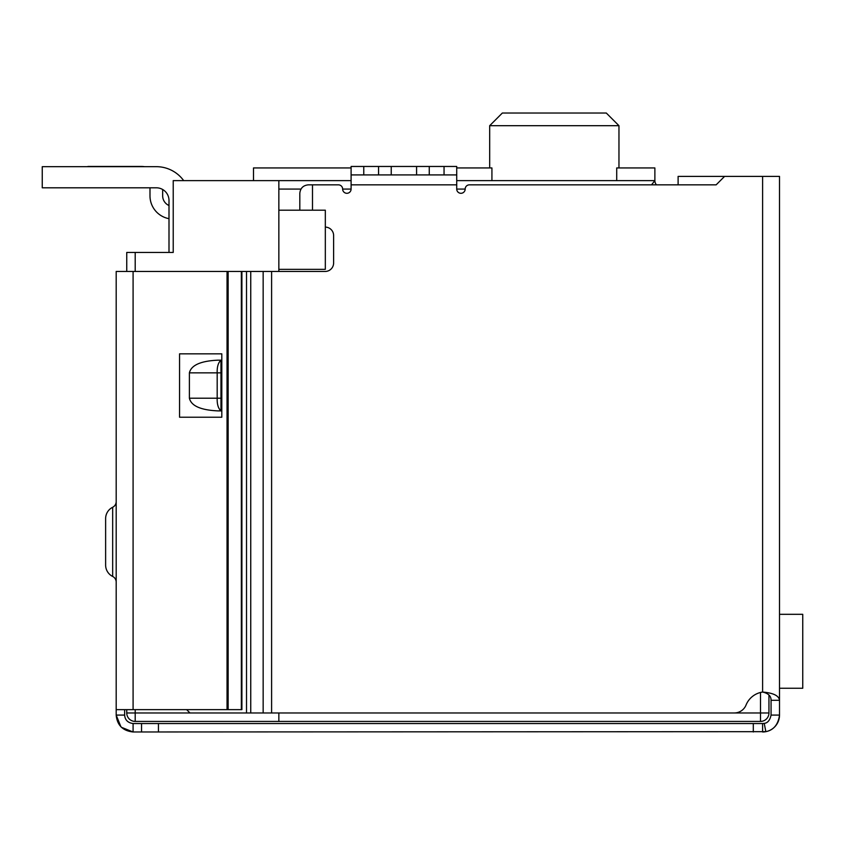 <?xml version="1.0" encoding="UTF-8"?>
<svg xmlns="http://www.w3.org/2000/svg" width="845" height="845" viewBox="0 0 845 845"><rect width="100%" height="100%" fill="white"/><g stroke="black" fill="none" stroke-linecap="round" stroke-linejoin="round"><path stroke-width="1.27" d="M278.85 712.969L278.85 721.419L760.5 721.419L760.5 712.969L278.85 712.969M278.85 271.456L278.85 269.344L325.325 269.344L325.325 210.194L278.85 210.194L278.85 269.344M278.85 210.194L278.85 189.069L300.947 189.069M351.097 180.619L278.85 180.619L278.85 189.069M126.75 709.642L126.75 712.969A8.45 8.45 0 0 0 135.2 721.419A8.45 8.45 0 0 1 126.75 712.969L135.2 712.969L135.2 721.419L278.85 721.419M760.5 692.477L760.5 712.969L768.95 712.969A8.45 8.45 0 0 1 760.5 721.419A8.45 8.45 0 0 0 768.95 712.969L768.95 694.981M278.85 180.619L173.225 180.619L173.225 252.444L126.75 252.444L126.75 271.456M250.743 712.969L246.518 712.969L246.518 271.456L250.743 271.456L250.743 712.969L734.284 712.969A12.675 12.675 0 0 0 746.04 705.047A21.125 21.125 0 0 1 762.612 692.055C773.291 692.942 778.921 695.688 779.512 700.294L779.512 176.394L678.112 176.394L678.112 184.844L656.491 184.844A6.337 6.337 0 0 1 654.875 180.619L651.537 184.844M616.713 180.619L616.713 167.944L654.875 167.944L654.875 180.619L456.722 180.619M139.425 252.444L169 252.444L169 200.476A12.675 12.675 0 0 0 156.325 187.801L42.25 187.801L42.25 166.676L156.325 166.676A33.8 33.8 0 0 1 183.682 180.619M253.5 180.619L253.5 167.944L351.097 167.944M456.722 167.944L491.927 167.944L491.927 180.619M618.962 167.944L618.962 125.694L489.678 125.694L502.352 113.019L489.678 125.694L489.678 167.944M618.962 125.694L606.287 113.019L618.962 125.694M606.287 113.019L502.352 113.019M87.88 166.676L80.275 166.676M141.537 166.465L87.88 166.465L141.537 166.465A21.125 21.125 0 0 1 144.516 166.676L156.325 166.676L144.516 166.676M162.662 189.502L162.662 195.829A10.562 10.562 0 0 0 169 205.515M169 218.675A23.237 23.237 0 0 1 149.987 195.829L149.987 187.801M779.512 688.252L802.75 688.252L802.75 614.315L779.512 614.315M42.25 166.676L156.325 166.676M250.743 271.456L325.167 271.456A8.45 8.45 0 0 0 333.617 263.006L333.617 235.544A8.45 8.45 0 0 0 325.325 227.094M724.587 176.394L716.137 184.844L469.397 184.844A4.225 4.225 0 0 0 465.172 189.069A4.225 4.225 0 0 1 460.947 193.294A4.225 4.225 0 0 1 456.722 189.069L456.722 184.844L351.097 184.844L351.097 189.069A4.225 4.225 0 0 1 346.872 193.294A4.225 4.225 0 0 1 342.647 189.069A4.225 4.225 0 0 0 338.422 184.844L312.492 184.844L312.492 210.194M351.097 174.915L363.772 174.915L363.772 166.465L351.097 166.465L351.097 184.844M456.722 174.915L429.26 174.915L429.26 166.465L456.722 166.465L456.722 184.844M186.639 709.642L189.967 712.969L246.518 712.969M246.518 271.456L189.967 271.456M299.817 210.194L299.817 193.294C300.355 188.203 303.175 185.382 308.267 184.844L312.492 184.844M779.512 693.956L779.512 715.081C778.192 724.577 773.629 730.112 765.845 731.664L133.087 731.981L121.416 727.302M429.26 174.915L363.772 174.915M762.612 176.394L762.612 692.055C768.337 693.344 771.147 696.079 771.062 700.294L779.512 700.294M765.253 731.77A16.9 16.9 0 0 0 779.512 715.081L771.062 715.081L771.062 700.294M764.936 731.823A16.9 16.9 0 0 1 762.612 731.981L762.612 723.531L753.296 723.531L753.296 731.981M771.062 715.081C769.943 720.257 767.672 723.024 764.229 723.373A8.45 8.45 0 0 1 762.612 723.531L764.229 723.373L765.845 731.664M363.772 166.465L378.56 166.465L378.56 174.915M391.235 174.915L391.235 166.465L378.56 166.465M391.235 166.465L416.585 166.465L416.585 174.915M429.26 166.465L416.585 166.465M220.967 410.881L217.735 410.881C200.645 410.078 191.202 405.853 189.396 398.206L189.396 372.856C191.202 365.209 200.645 360.984 217.735 360.181L220.967 360.181L220.967 410.881C218.232 408.42 216.975 404.195 217.186 398.206L189.396 398.206M189.396 372.856L217.186 372.856C216.975 366.867 218.232 362.642 220.967 360.181M220.967 372.856L217.186 372.856L217.186 398.206L220.967 398.206M120.909 726.806L116.187 715.081L116.187 271.456L241.902 271.456L241.902 709.642L133.087 709.642L133.087 271.456M133.087 723.531L133.087 731.981C122.757 730.84 117.128 725.211 116.187 715.081L124.637 715.081C124.997 719.982 127.806 722.802 133.087 723.531L141.537 723.531L141.537 731.981M158.438 731.981L158.438 723.531L141.537 723.531M158.438 723.531L753.296 723.531M716.137 184.844L678.112 184.844M124.637 709.642L124.637 715.081M179.562 417.219L221.812 417.219L221.812 353.844L179.562 353.844L179.562 417.219M112.67 576.448L112.67 507.264A12.675 12.675 0 0 0 105.625 518.619L105.625 565.094A12.675 12.675 0 0 0 112.67 576.448A6.337 6.337 0 0 1 116.187 582.12M112.67 507.264A6.337 6.337 0 0 0 116.187 501.592M116.187 709.642L133.087 709.642M241.353 271.456L241.353 709.642M342.647 189.069L351.097 189.069M456.722 189.069L465.172 189.069M135.2 709.642L135.2 712.969L189.967 712.969M135.2 252.444L135.2 271.456M271.604 271.456L271.604 712.969M263.154 271.456L263.154 712.969M444.047 166.465L444.047 174.915M227.041 271.456L227.041 709.642M228.139 271.456L228.139 709.642"/></g></svg>
